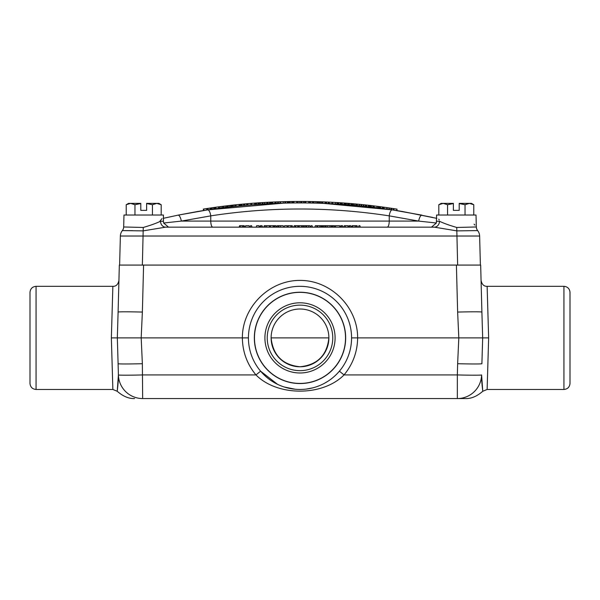 <?xml version="1.0" encoding="UTF-8"?>
<svg xmlns="http://www.w3.org/2000/svg" width="600" height="600" viewBox="0 0 600 600"><rect width="100%" height="100%" fill="white"/><g stroke="black" fill="none" stroke-linecap="round" stroke-linejoin="round"><path stroke-width="0.9" d="M119.61 265.08L120.375 236.025L119.61 265.08L143.595 265.08L119.333 265.08L118.102 312.067A24.27 0.637 1.5 0 1 142.365 312.067L143.595 265.08L480.39 265.08L479.625 236.025A9.098 9.098 0 0 0 477.645 230.595L477.57 230.49M480.668 265.08L456.405 265.08L457.635 312.067A24.27 0.637 -1.5 0 1 481.897 312.067L480.668 265.08M271.118 337.89C272.962 355.305 282.593 364.928 300 366.772C317.407 364.928 327.038 355.305 328.882 337.89L271.118 337.89M300 309.007A28.883 28.883 0 0 1 325.013 352.335A28.883 28.883 0 0 1 274.987 352.335A28.883 28.883 0 0 1 300 309.007A28.883 28.883 0 0 1 325.013 352.335A28.883 28.883 0 0 1 274.987 352.335A28.883 28.883 0 0 1 300 309.007M300 370.657A32.767 32.767 0 0 1 267.233 337.89A32.767 32.767 0 0 1 300 305.13A32.767 32.767 0 0 1 332.767 337.89A32.767 32.767 0 0 1 300 370.657M36.068 286.32L112.868 286.32L111.36 337.89L112.868 389.467L36.068 389.467L36.068 286.32C32.46 286.657 30.435 288.623 30 292.23L30 383.558L30 292.23M300 286.32A51.57 51.57 0 0 0 248.43 337.89A51.57 51.57 0 0 0 300 389.467A51.57 51.57 0 0 0 351.57 337.89A51.57 51.57 0 0 0 300 286.32M327.862 381.293L324.368 383.347M312.532 387.915L306.218 389.085M295.267 389.243L284.347 387.03M277.478 384.285L260.603 371.175L255.968 374.933C277.29 396.533 322.71 396.525 344.032 374.933C352.897 364.178 357.435 351.832 357.638 337.89L482.67 337.89L481.897 312.067M300 383.423A45.532 45.532 0 0 1 254.468 337.89A45.532 45.532 0 0 1 300 292.358A45.532 45.532 0 0 1 345.532 337.89A45.532 45.532 0 0 1 300 383.423M482.812 391.268L487.132 389.46L488.64 337.89L487.132 286.32C483.952 286.462 481.935 284.498 481.065 280.41M487.132 389.467L563.933 389.467C567.54 389.13 569.565 387.158 570 383.558L570 292.23C569.565 288.623 567.54 286.657 563.933 286.32L563.933 389.467M570 292.23L570 383.558M111.36 337.89L248.43 337.89M351.57 337.89L357.638 337.89C357.78 307.11 330.788 280.185 300 280.41C269.212 280.185 242.22 307.11 242.362 337.89L242.362 337.89C242.565 351.832 247.103 364.178 255.968 374.933L142.657 374.933A24.27 0.637 178.5 0 1 118.403 374.933L117.285 390.63C116.82 394.2 118.665 380.895 118.403 374.933L117.285 390.63C116.82 394.2 118.665 380.895 118.403 374.933L118.102 363.712L118.403 374.933A24.27 24.27 0 0 0 142.657 398.565L464.978 398.565L457.342 398.565L457.342 374.933L344.032 374.933L339.397 371.175M481.597 374.933L482.715 390.63C483.18 394.2 481.335 380.895 481.597 374.933L482.715 390.63C483.18 394.2 481.335 380.895 481.597 374.933A24.27 24.27 0 0 1 457.342 398.565L457.342 398.565A24.27 24.27 0 0 0 481.597 374.933A24.27 0.637 -178.5 0 1 457.342 374.933L457.635 363.712A24.27 0.637 -178.5 0 0 481.897 363.712L482.67 337.89L488.64 337.89M118.102 312.067L117.33 337.89L118.102 363.712A24.27 0.637 178.5 0 0 142.365 363.712L141.188 337.89L142.365 312.067M300 372.983A35.093 35.093 0 0 1 264.907 337.89A35.093 35.093 0 0 1 300 302.798A35.093 35.093 0 0 1 335.093 337.89A35.093 35.093 0 0 1 300 372.983M132.653 230.67L122.355 230.595A9.098 9.098 0 0 0 120.375 236.025L479.625 236.025L480.39 265.08M372.022 207.135L371.265 207.053M368.123 206.692L367.028 206.565M346.965 204.69L346.163 204.63M257.782 204.345L256.605 204.428A612.81 612.81 0 0 0 256.072 204.465A612.81 612.81 0 0 0 255.428 204.517L255.322 203.062A614.265 614.265 0 0 0 255.022 203.085L254.595 203.115A614.265 614.265 0 0 0 251.565 203.347A614.265 614.265 0 0 0 251.43 203.355L251.542 204.81A612.81 612.81 0 0 1 251.655 204.803L251.542 203.347A614.265 614.265 0 0 0 251.542 203.347L251.678 204.803A612.81 612.81 0 0 0 251.655 204.803A612.81 612.81 0 0 1 254.708 204.57L254.595 203.115M370.267 206.933L370.793 206.993M386.993 207.63A614.265 614.265 0 0 0 386.978 207.623A614.265 614.265 0 0 0 386.925 207.615L386.722 209.055A612.81 612.81 0 0 0 383.94 208.665L383.4 208.59A612.81 612.81 0 0 0 382.725 208.5L382.29 208.44A612.81 612.81 0 0 0 380.452 208.192L380.017 208.14A612.81 612.81 0 0 0 379.373 208.05A612.81 612.81 0 0 0 378.983 208.005A612.81 612.81 0 0 0 378.27 207.907L377.093 207.757A612.81 612.81 0 0 0 374.077 207.382A612.81 612.81 0 0 0 373.68 207.337A612.81 612.81 0 0 0 372.847 207.233L371.325 207.053A612.81 612.81 0 0 0 370.59 206.97A612.81 612.81 0 0 0 369.945 206.895L369.413 206.835A612.81 612.81 0 0 0 368.737 206.76L368.295 206.708A612.81 612.81 0 0 0 366.457 206.505L366.022 206.46A612.81 612.81 0 0 0 365.37 206.385L363.862 206.228M366.788 206.542L366.397 206.498L366.788 206.542M340.312 204.218L339.075 204.135A612.81 612.81 0 0 0 338.31 204.09M339.84 204.188L338.962 204.127M262.058 204.067L262.335 204.053A612.81 612.81 0 0 0 260.715 204.15L260.625 202.695A614.265 614.265 0 0 1 262.252 202.597L261.263 202.657M262.597 204.03L258.983 204.263L258.885 202.815L261.03 202.673L259.957 202.74M257.31 204.382L256.41 204.442M227.212 207.233L227.415 205.74L231.675 205.245A614.265 614.265 0 0 1 231.847 205.23A614.265 614.265 0 0 1 232.493 205.155A614.265 614.265 0 0 1 233.228 205.072L234.757 204.907A614.265 614.265 0 0 1 235.59 204.817L235.995 204.78A614.265 614.265 0 0 1 239.017 204.472A614.265 614.265 0 0 1 239.865 204.382A614.265 614.265 0 0 1 240.645 204.308A614.265 614.265 0 0 1 240.855 204.292L240.99 205.74A612.81 612.81 0 0 0 240.788 205.755A612.81 612.81 0 0 0 240.007 205.837L239.865 204.382M228.405 207.09L224.812 207.517M227.34 207.21L226.275 207.345L227.34 207.21M369.562 206.85L369.165 206.805M363.577 204.735A614.265 614.265 0 0 0 363.442 204.72A614.265 614.265 0 0 0 361.822 204.555A614.265 614.265 0 0 0 361.178 204.487A614.265 614.265 0 0 0 359.235 204.3A614.265 614.265 0 0 0 357.36 204.12A614.265 614.265 0 0 0 356.61 204.053L356.475 205.5L356.01 205.455L356.565 205.507L354.87 205.35M349.028 204.855L348.638 204.825A612.81 612.81 0 0 0 347.79 204.757L346.26 204.638A612.81 612.81 0 0 0 344.88 204.54L344.655 204.517A612.81 612.81 0 0 0 344.07 204.48A612.81 612.81 0 0 0 342.195 204.345L339.21 204.15M339.57 204.173L338.093 204.075L338.183 202.62L338.79 202.657L338.183 202.62A614.265 614.265 0 0 0 337.785 202.597L337.702 204.053A612.81 612.81 0 0 1 338.197 204.083M337.47 204.038L336.728 203.993M336.735 203.993L335.46 203.917M332.61 203.76L331.538 203.7M328.493 203.558L327 203.483M222.54 207.803L224.017 207.623M240.165 205.822L237.623 206.07M249.562 204.968L248.76 205.035M376.53 207.69L375.668 207.577M388.478 209.31L387.412 209.16M210.938 209.4L211.612 209.303M352.163 205.118L351.48 205.058M355.59 205.417L354.817 205.35M222.555 207.803L219.638 208.185M223.822 207.645L221.265 207.968A612.81 612.81 0 0 0 221.1 207.99L218.97 208.275L218.775 206.827L221.13 206.52M234.09 206.445L233.288 206.535M382.118 208.417L380.632 208.222M370.53 205.5L372.195 205.695M346.275 203.183L347.077 203.243M366.952 205.095L365.707 204.96M369.413 206.835L369.577 205.388A614.265 614.265 0 0 0 368.903 205.312L368.49 205.267A614.265 614.265 0 0 0 366.615 205.058L364.41 204.817M339.165 202.688L340.058 202.74M340.013 202.74L340.41 202.763M339.053 202.68L339.93 202.733M344.655 204.517L344.76 203.07A614.265 614.265 0 0 0 344.175 203.025A614.265 614.265 0 0 0 342.293 202.89L339.907 202.733M294.15 201.465L294.9 201.458M256.305 202.987L257.385 202.913M227.167 205.77L224.895 206.048M369.728 205.403L366.615 205.058L366.457 206.505M342.21 202.89L339.502 202.71M337.56 202.583L336.885 202.545M331.612 202.245L332.385 202.29M296.58 201.442L296.062 201.45M295.913 201.45L293.76 201.465M225.038 206.025L222.105 206.392M222.413 206.355L219.84 206.685M240.413 204.33L239.175 204.458M241.23 205.718L240.645 205.77L241.23 205.718L241.087 204.27L237.877 204.585M248.64 203.587L249.413 203.52M307.41 201.48L303.105 201.442M212.722 207.667L210.877 207.938M352.29 203.663L349.74 203.452M354.952 203.895L355.343 203.933M221.767 206.438L222.375 206.362M219.705 206.708L217.462 207.007M233.13 205.087L233.933 204.998M300.6 201.435L299.355 201.435M303.435 201.442L301.793 201.435A614.265 614.265 0 0 0 301.275 201.435L298.05 201.435M312.675 201.562L311.993 201.555M396.96 209.138A614.265 614.265 0 0 0 393.952 208.665L393.728 210.097A612.81 612.81 0 0 1 396.728 210.57L396.96 209.138M391.072 208.222L390.855 209.663A612.81 612.81 0 0 1 391.545 209.767L393.202 210.022L393.42 208.583L391.763 208.327A614.265 614.265 0 0 0 391.072 208.222L389.415 207.975A614.265 614.265 0 0 0 389.123 207.938A614.265 614.265 0 0 0 387.263 207.667L387.053 209.108A612.81 612.81 0 0 0 386.79 209.07M386.925 207.615A614.265 614.265 0 0 0 384.135 207.225L383.603 207.15A614.265 614.265 0 0 0 382.928 207.06L382.485 207A614.265 614.265 0 0 0 380.647 206.752L380.212 206.692A614.265 614.265 0 0 0 379.56 206.61A614.265 614.265 0 0 0 379.17 206.558A614.265 614.265 0 0 0 378.45 206.468L377.272 206.317A614.265 614.265 0 0 0 374.25 205.942A614.265 614.265 0 0 0 373.853 205.89A614.265 614.265 0 0 0 373.02 205.792L371.49 205.612A614.265 614.265 0 0 0 370.755 205.522A614.265 614.265 0 0 0 370.118 205.447L369.945 206.895M373.125 205.8L371.752 205.642M366.022 206.46L366.173 205.013A614.265 614.265 0 0 0 365.528 204.938L365.37 206.385M368.737 206.76L368.903 205.312L368.46 205.26L368.295 206.708M351.9 203.632L351.78 205.08L352.418 205.14L352.545 203.685L349.987 203.475M352.312 203.67L349.538 203.438M348.022 203.317L347.017 203.235M348.96 203.392L348.735 203.37A614.265 614.265 0 0 0 347.903 203.303L346.373 203.19A614.265 614.265 0 0 0 345.63 203.13A614.265 614.265 0 0 0 344.985 203.085L344.88 204.54M338.858 202.665L339.3 202.695L338.858 202.665M341.767 204.315L341.865 202.86A614.265 614.265 0 0 1 342.293 202.89L342.195 204.345A612.81 612.81 0 0 0 341.767 204.315L340.26 204.218L340.35 202.763L339.72 202.718M340.35 202.763L338.79 202.657L338.7 204.112L338.093 204.075M329.183 203.587A612.81 612.81 0 0 1 331.995 203.73A612.81 612.81 0 0 1 332.513 203.752A612.81 612.81 0 0 1 335.55 203.925L335.632 202.47A614.265 614.265 0 0 0 332.595 202.298A614.265 614.265 0 0 0 332.07 202.275A614.265 614.265 0 0 0 329.25 202.132A614.265 614.265 0 0 0 329.115 202.125L329.048 203.58A612.81 612.81 0 0 1 329.183 203.587L329.25 202.132M431.467 227.16L436.357 223.013L418.665 221.093L389.235 221.093L389.235 215.865A6.067 2.055 -81.3 0 1 392.22 209.873C330.735 200.625 269.257 200.625 207.78 209.873L178.05 215.145A6.067 2.04 78.5 0 1 181.335 221.093L210.765 215.865C270.255 206.715 329.745 206.715 389.235 215.865L418.665 221.093A6.067 2.04 -78.5 0 1 421.95 215.145L392.22 209.873L322.89 203.317A612.81 612.81 0 0 1 325.035 203.4A612.81 612.81 0 0 1 325.68 203.43L325.748 201.975A614.265 614.265 0 0 0 325.095 201.945A614.265 614.265 0 0 0 322.215 201.84L322.163 203.295M312.36 201.562L310.627 201.525A614.265 614.265 0 0 0 309.51 201.51A614.265 614.265 0 0 0 309.375 201.51A614.265 614.265 0 0 0 308.782 201.495A614.265 614.265 0 0 0 305.745 201.465A614.265 614.265 0 0 0 305.332 201.458L301.763 201.435L301.755 202.89M296.73 202.897L296.722 201.442A614.265 614.265 0 0 0 293.91 201.465A614.265 614.265 0 0 0 293.505 201.472L293.52 202.928M287.257 203.025L287.228 201.57L285.585 201.608A614.265 614.265 0 0 0 284.933 201.623L283.29 201.66M279.105 201.788L278.332 201.817L278.385 203.272A612.81 612.81 0 0 1 280.013 203.22A612.81 612.81 0 0 1 280.522 203.197A612.81 612.81 0 0 1 283.335 203.115L283.298 201.66A614.265 614.265 0 0 0 280.478 201.743A614.265 614.265 0 0 0 279.968 201.765A614.265 614.265 0 0 0 278.332 201.817A614.265 614.265 0 0 0 276.06 201.9A614.265 614.265 0 0 0 275.678 201.915A614.265 614.265 0 0 0 275.55 201.923A614.265 614.265 0 0 0 274.905 201.945A614.265 614.265 0 0 0 272.025 202.072A614.265 614.265 0 0 0 271.178 202.11M278.385 203.272A612.81 612.81 0 0 0 276.112 203.355A612.81 612.81 0 0 0 275.737 203.37A612.81 612.81 0 0 0 275.61 203.377A612.81 612.81 0 0 0 274.965 203.4A612.81 612.81 0 0 0 272.093 203.528A612.81 612.81 0 0 0 271.267 203.565L271.192 202.11L269.58 202.185L267.27 202.305L267.907 202.275L267.27 202.305L267.345 203.76L267.983 203.73L267.345 203.76L267.983 203.73L267.907 202.275M271.267 203.565L270.548 203.603L270.48 202.147A614.265 614.265 0 0 0 269.58 202.185L269.655 203.64L267.983 203.73M268.215 202.26L270.51 202.14M262.897 202.56A614.265 614.265 0 0 0 262.252 202.597L262.343 204.053A612.81 612.81 0 0 1 262.987 204.007L262.897 202.56A614.265 614.265 0 0 1 264.525 202.462L264.608 203.91A612.81 612.81 0 0 0 262.987 204.007M257.812 202.882L256.515 202.972A614.265 614.265 0 0 0 255.968 203.017A614.265 614.265 0 0 0 255.322 203.062M250.837 203.407L250.958 204.855A612.81 612.81 0 0 1 251.228 204.833L251.108 203.385A614.265 614.265 0 0 0 250.837 203.407A614.265 614.265 0 0 0 247.808 203.655A614.265 614.265 0 0 0 247.403 203.692A614.265 614.265 0 0 0 246.57 203.76L244.515 203.947A614.265 614.265 0 0 0 243.87 204.007L244.005 205.455A612.81 612.81 0 0 1 244.642 205.395L244.515 203.947M218.925 208.275A612.81 612.81 0 0 0 218.722 208.305L218.528 206.865A614.265 614.265 0 0 0 215.737 207.24A614.265 614.265 0 0 0 215.123 207.33L212.58 207.69M211.215 209.355A612.81 612.81 0 0 0 210.96 209.392L210.75 207.952A614.265 614.265 0 0 0 210.03 208.058L207.907 208.38A614.265 614.265 0 0 0 207.308 208.47A614.265 614.265 0 0 0 206.97 208.522L204.42 208.92M390.668 208.163L386.775 207.593M387.72 207.728L389.985 208.065M370.185 205.455L369.51 205.38M363.345 204.712L365.483 204.938L365.325 206.385L363.195 206.16M367.62 205.17L368.257 205.237M341.123 204.27L341.22 202.822L340.17 202.748L340.928 202.8M324.315 201.915L321.75 201.817M322.808 203.317L322.86 201.862L321.233 201.803M324.263 201.915L323.715 201.892L324.263 201.915M319.245 201.735L319.62 201.75M319.793 201.757L318.788 201.72M321.57 203.272L321.623 201.817L320.4 201.772A614.265 614.265 0 0 0 319.673 201.75L318.142 201.705M318.638 203.175L318.683 201.72L317.722 201.69A614.265 614.265 0 0 0 317.002 201.667L315.765 201.638A614.265 614.265 0 0 0 314.07 201.593L314.032 203.048L313.62 203.04L313.657 201.585L312.968 201.57M313.657 201.585L312.142 201.555M313.605 201.585L313.058 201.57L313.605 201.585M309.968 201.517L310.575 201.525L309.968 201.517M310.605 202.98L310.575 201.525M299.692 201.435L300.27 201.435M299.843 201.435L298.388 201.435M294.697 201.458L295.688 201.45M287.49 201.562L286.08 201.593M288.308 201.548L288.457 201.54A614.265 614.265 0 0 0 288.457 201.54A614.265 614.265 0 0 1 289.058 201.532L290.205 201.51L289.597 201.525L289.62 202.98M288.225 201.548L286.493 201.585M288.127 201.548L286.702 201.577M285.188 201.615L286.822 201.577M286.305 201.585L285.502 201.608M285.615 203.062L285.585 201.608L285.15 201.615M267.405 202.298L266.138 202.373M262.597 202.575L261.03 202.673M258.053 202.868L257.048 202.935M257.962 202.875L258.06 204.33A612.81 612.81 0 0 1 258.877 204.27L258.772 202.822A614.265 614.265 0 0 0 258.39 202.845L258.487 204.3L258.06 204.33L256.612 204.428L256.515 202.972M227.655 205.71L226.095 205.897M218.64 206.85L219.165 206.775M216.353 207.157L217.98 206.933M218.745 206.835L217.853 206.955M396.105 209.002L393.795 208.635L393.57 210.075L395.145 210.322M395.325 208.875L396.21 209.017M373.928 205.897L372.382 205.718M372.457 205.725L371.947 205.665M372.337 205.71L372.817 205.77M366.12 205.005L367.08 205.11M370.395 205.485L369.817 205.417M353.265 203.752A614.265 614.265 0 0 0 352.987 203.722L352.86 205.178A612.81 612.81 0 0 1 353.032 205.192M346.515 203.197L344.115 203.017M338.595 202.65L339.173 202.688M335.438 203.917L338.145 204.083L337.155 204.015L337.245 202.567L338.235 202.627L335.52 202.462M333.36 202.343L332.355 202.29M329.183 202.125L328.74 202.11A614.265 614.265 0 0 0 328.44 202.095A614.265 614.265 0 0 0 326.558 202.013L326.49 203.468A612.81 612.81 0 0 1 328.373 203.55L328.44 202.095M293.235 201.472L290.722 201.502M293.752 201.465L290.212 201.51L290.235 202.965M296.985 201.442L296.4 201.442M214.882 207.36L213.142 207.608M211.86 207.788L211.403 207.855M209.595 208.125A614.265 614.265 0 0 0 208.058 208.358L207.615 208.425M206.362 208.612L203.91 208.995M222.263 206.37L221.685 206.445L222.263 206.37M223.222 207.72L222.645 207.795L223.77 207.653L223.23 207.72L223.042 206.272L223.59 206.205L223.08 206.272M225.96 205.913L225.375 205.987M236.805 204.697L237.39 204.638L236.805 204.697M238.942 204.48L238.267 204.548M237.825 204.593L237.382 204.638M246.233 203.79L246.81 203.745L246.233 203.79M245.55 203.85L245.025 203.903M250.388 203.445L249.382 203.528M275.85 201.907L276.3 201.892L275.85 201.907M305.933 201.465L305.332 201.458L305.317 202.913M306.36 201.465L305.978 201.465M349.935 203.468L350.325 203.498M349.267 203.415L347.64 203.288L347.79 204.757M350.048 203.475L349.627 203.445M377.153 206.303L377.722 206.37L377.153 206.303M377.093 207.757L377.032 206.288M389.355 207.968L388.357 207.825M223.642 206.197L220.583 206.587M244.958 203.903L242.4 204.142M244.365 203.962L241.282 204.248L241.89 204.188L242.032 205.642L241.425 205.695L241.282 204.248M271.125 202.118A614.265 614.265 0 0 0 270.63 202.14M292.11 201.487L290.812 201.502M327.915 202.072L325.327 201.96M344.595 203.055A614.265 614.265 0 0 0 344.175 203.025L344.07 204.48M350.812 203.542L349.252 203.415M352.837 205.17L352.252 205.125L352.837 205.17L352.957 203.722L352.38 203.67M356.7 204.06L355.695 203.962M354.27 203.835A614.265 614.265 0 0 0 353.955 203.812L353.745 203.79M203.812 210.487A612.81 612.81 0 0 1 206.812 210.015L206.587 208.575A614.265 614.265 0 0 0 203.587 209.048L203.812 210.487L197.385 211.545M206.43 208.605A614.265 614.265 0 0 0 204.225 208.95M214.53 207.413L211.47 207.847L211.68 209.288L210.96 209.392A612.81 612.81 0 0 0 210.248 209.498L210.03 208.058M225.847 205.928L223.522 206.212L223.702 207.66L225.285 207.465L225.105 206.017M226.642 205.83L226.98 207.255L225.285 207.465M225.18 206.01L224.67 206.07M225.952 205.913L225.06 206.025M234.877 204.9L233.873 205.005M254.438 203.13A614.265 614.265 0 0 0 252.21 203.295M266.73 202.335A614.265 614.265 0 0 0 264.847 202.44L264.93 203.895A612.81 612.81 0 0 1 266.812 203.79L266.73 202.335M296.978 202.897L296.978 201.442L299.123 201.435L299.123 202.89M304.103 201.45L304.913 201.458M304.74 201.45L303.308 201.442M302.918 201.442L302.115 201.435M335.468 202.462A614.265 614.265 0 0 0 333.24 202.335M356.565 205.507L356.017 205.455L356.145 204.007L354.855 203.888L353.1 203.737L352.972 205.185L353.438 205.222A612.81 612.81 0 0 0 353.138 205.2M273.788 227.16L274.298 225.705L276.053 225.705L276.638 227.16M284.19 227.16L284.58 225.705L286.95 225.705L287.34 227.16L287.827 225.705L292.267 225.705L292.657 227.16M263.827 227.16L264.218 225.705L269.212 225.705L269.603 227.16M293.663 227.16L294.21 225.705L309.855 225.705L310.673 227.16M256.245 227.16L256.635 225.705L259.005 225.705L259.395 227.16M314.91 227.16L315.3 225.705L321.697 225.705L322.087 227.16M245.235 227.16L245.625 225.705L249.173 225.705L249.562 227.16M325.875 227.16L326.265 225.705L331.087 225.705L331.478 227.16M334.44 226.718L334.718 225.705L335.737 225.855M330.54 225.705L331.627 225.705L331.748 227.16L332.28 225.705L334.028 225.705L334.62 227.16M335.385 227.16L335.775 225.705L339.6 225.705L339.99 227.16L340.808 225.705L342.555 225.705L343.147 227.16L343.913 227.16L344.303 225.705L347.962 225.705L348.353 227.16M348.495 227.16L349.005 225.705L350.752 225.705L351.345 227.16M358.515 227.16L358.905 225.705L359.888 225.705L360.278 227.16M272.31 225.705L275.017 225.705M269.415 226.447L269.61 225.705L272.978 225.705L273.368 227.16M276.877 227.16L277.267 225.705L283.185 225.705L283.575 227.16M322.26 227.16L322.77 225.705L325.897 225.705L326.077 226.388M321.218 225.705L323.19 225.705M331.627 225.705L332.438 225.705M250.208 227.16L250.597 225.705L251.58 225.705L251.97 227.16M259.815 227.16L260.325 225.705L262.08 225.705L262.665 227.16M310.74 227.16L311.13 225.705L312.105 225.705L312.495 227.16M351.765 227.16L352.155 225.705L357.097 225.705L357.487 227.16M237.405 227.16L239.205 227.16L239.595 225.705L244.237 225.705L244.627 227.16M181.095 219.96A6.067 2.04 78.5 0 0 178.05 215.145L197.295 211.56C205.95 210.127 205.95 210.127 197.295 211.56L178.05 215.145L197.362 211.545M387.158 227.16A6.067 2.078 -90 0 0 389.235 221.093L210.765 221.093L210.765 215.865A6.067 2.055 -98.7 0 0 207.78 209.873L284.025 203.1M436.493 218.288L402.705 211.56C394.05 210.127 394.05 210.127 402.705 211.56L402.638 211.545M389.123 207.938L388.912 209.377A612.81 612.81 0 0 0 387.053 209.108M374.077 207.382L374.25 205.942M372.96 207.248L372.33 207.173M370.59 206.97L370.755 205.522M371.325 207.053L371.49 205.612M372.847 207.233L373.02 205.792M373.68 207.337L373.853 205.89M363.442 204.72L363.293 206.167A612.81 612.81 0 0 0 361.673 206.002A612.81 612.81 0 0 0 361.035 205.935A612.81 612.81 0 0 0 359.093 205.748A612.81 612.81 0 0 0 357.225 205.567L357.36 204.12M359.093 205.748L359.235 204.3M351.78 205.08L349.868 204.923M352.365 205.132L351.825 205.087M348.75 204.833L349.358 204.885L348.75 204.833L348.862 203.385M351.038 203.558L350.918 205.013L349.358 204.885L349.478 203.43M347.91 204.765L346.905 204.69M345.525 204.585L345.63 203.13M346.26 204.638L346.373 203.19M348.66 204.825L348.743 203.37M341.715 204.315L341.168 204.278M331.995 203.73L332.07 202.275M325.035 203.4L325.095 201.945M308.767 202.95L308.782 201.495M305.73 202.913L305.745 201.465M293.918 202.92L293.91 201.465M284.933 201.623L284.97 203.077L283.327 203.115M280.013 203.22L279.968 201.765M276.112 203.355L276.06 201.9M277.74 203.295L277.688 201.84M268.02 203.722L268.462 203.7M271.245 203.565A612.81 612.81 0 0 0 271.192 203.565L269.655 203.64M256.072 204.465L255.968 203.017M257.91 204.337L258.487 204.3M250.958 204.855A612.81 612.81 0 0 0 247.928 205.11L247.808 203.655M240.788 205.755L240.645 204.308M230.91 205.335L231.075 206.782L230.618 206.835L230.452 205.388M230.618 206.835L227.37 207.21M218.722 208.305A612.81 612.81 0 0 0 215.933 208.688L215.737 207.24M210.248 209.498L208.125 209.82A612.81 612.81 0 0 0 207.525 209.91L207.308 208.47M208.125 209.82L207.907 208.38M390.375 209.595A612.81 612.81 0 0 1 390.435 209.603L388.853 209.37M386.572 209.04L387.202 209.13L386.572 209.04M367.462 206.618L366.877 206.55L367.462 206.618M340.485 204.233L338.505 204.105M324.255 203.37L322.748 203.31M324.21 203.37L323.663 203.347M288.487 202.995L288.457 201.54L288.495 202.995M275.737 203.37L275.678 201.915M267.487 203.752L266.22 203.82M268.305 203.708A612.81 612.81 0 0 0 268.132 203.722A612.81 612.81 0 0 0 267.577 203.752M258.983 204.263L259.567 204.225L258.983 204.263L259.567 204.225L259.462 202.77M263.265 203.993L262.688 204.03L263.265 203.993M258.157 204.322L257.153 204.39M255.428 204.517A612.81 612.81 0 0 0 255.127 204.532L255.022 203.085M247.928 205.11A612.81 612.81 0 0 0 247.53 205.14A612.81 612.81 0 0 0 246.697 205.215L246.57 203.76M240.007 205.837A612.81 612.81 0 0 0 239.167 205.92L239.017 204.472M229.92 206.91L229.71 206.933A612.81 612.81 0 0 0 229.11 207.007L228.667 207.06M239.167 205.92A612.81 612.81 0 0 0 236.145 206.228L235.748 206.272A612.81 612.81 0 0 0 234.915 206.355L233.385 206.52A612.81 612.81 0 0 0 232.65 206.603A612.81 612.81 0 0 0 232.013 206.678A612.81 612.81 0 0 0 231.84 206.692L231.675 205.245M231.84 206.692L231.03 206.782M230.903 206.798L230.385 206.858M227.827 207.157L226.275 207.345M226.792 207.278A612.81 612.81 0 0 0 226.748 207.285L224.333 207.577M218.835 208.29L219.233 208.237M219.788 208.163L218.1 208.388M218.048 208.395L217.147 208.515M218.528 208.327L216.555 208.597M396.832 210.593L397.065 209.153M394.275 210.188L394.897 210.285M395.1 210.315L393.607 210.083M395.58 210.39L394.71 210.255M372.952 207.248L373.47 207.315M372.165 207.157L371.775 207.112M372.218 207.157L370.635 206.978M368.1 206.685L369.487 206.843M369.653 206.865L370.23 206.925M353.947 205.267L353.513 205.23M346.868 204.683L343.83 204.458M332.73 203.767L332.28 203.745M326.82 203.475L326.385 203.46A612.81 612.81 0 0 0 325.972 203.445M329.115 203.58L328.673 203.565A612.81 612.81 0 0 0 328.373 203.55M328.673 203.565L328.74 202.11M255.127 204.532L254.708 204.57M213.345 209.048L212.115 209.228M207.195 209.962L206.97 208.522L207.18 209.962L206.542 210.06M205.695 210.188L204.202 210.428M207.127 209.97L206.587 210.053M203.542 210.532L203.31 209.093M221.873 207.892L222.45 207.817L221.873 207.892M226.132 207.36L225.555 207.428L226.132 207.36M236.955 206.145L237.532 206.085L236.955 206.145M240.645 205.77L237.532 206.085M246.36 205.245L245.062 205.358M249.96 204.938L249.502 204.975M250.388 204.9L248.865 205.028M260.048 204.195A612.81 612.81 0 0 0 259.192 204.255M269.505 203.647A612.81 612.81 0 0 0 269.01 203.678M279.157 203.243L278.438 203.272M275.91 203.362L276.353 203.347M275.873 203.37L275.235 203.392M309.353 202.958L309.375 201.51M348.255 204.795L348.983 204.855M363.038 206.145L361.785 206.01M363.428 206.183A612.81 612.81 0 0 0 363.42 206.183L364.688 206.317A612.81 612.81 0 0 1 365.325 206.385M377.543 207.817L375.683 207.585M388.597 209.333L389.145 209.407M213.593 209.01L212.49 209.167M215.933 208.688A612.81 612.81 0 0 0 215.325 208.77L211.68 209.288M222.322 207.833L220.77 208.035M234.757 204.907L234.847 206.362M234.667 206.385L234.135 206.438M245.085 205.358L242.542 205.59M245.04 205.358L244.493 205.41L245.04 205.358M241.425 205.695L243.585 205.493L243.45 204.045M289.087 202.987L289.058 201.532M328.312 203.542L327.847 203.528M325.267 203.415L326.55 203.468M357.225 205.567A612.81 612.81 0 0 0 356.445 205.493L354.915 205.358A612.81 612.81 0 0 0 354.18 205.29A612.81 612.81 0 0 0 354.142 205.29M378.27 207.907L378.45 206.468M378.983 208.005L379.17 206.558M214.688 208.86L214.485 207.42M215.325 208.77L215.123 207.33M212.347 209.19L212.79 209.13L212.347 209.19M213.623 207.54L213.825 208.98L212.775 209.13M215.272 208.778L214.733 208.853M222.465 206.347L222.645 207.795L221.093 207.99L220.905 206.55M226.02 207.375L226.98 207.255M224.407 207.57L225.36 207.458M226.343 207.33L223.74 207.653M225.255 207.465L225.72 207.413M235.028 206.347L234.03 206.452M232.013 206.678L231.847 205.23M232.65 206.603L232.493 205.155M233.385 206.52L233.228 205.072M235.748 206.272L235.59 204.817M236.145 206.228L235.995 204.78M246.697 205.215L244.928 205.373L244.8 203.917M247.53 205.14L247.403 203.692M272.093 203.528L272.025 202.072M272.737 203.498L272.67 202.042M274.965 203.4L274.905 201.945M275.61 203.377L275.55 201.923M280.522 203.197L280.478 201.743M292.657 202.935L292.642 201.48M293.303 202.928L293.288 201.472M301.275 202.89L301.275 201.435M305.055 202.913L305.07 201.458M309.487 202.965L309.51 201.51M312.322 203.01L312.353 201.562M313.312 203.032L313.35 201.577M315.728 203.093L315.765 201.638M316.965 203.123L317.002 201.667M317.678 203.145L317.722 201.69M319.627 203.205L319.673 201.75M320.347 203.228L320.4 201.772M332.513 203.752L332.595 202.298M356.01 205.455L353.438 205.222L353.565 203.775M361.673 206.002L361.822 204.555M359.407 205.778L359.55 204.33M361.035 205.935L361.178 204.487M380.017 208.14L380.212 206.692M380.452 208.192L380.647 206.752M382.29 208.44L382.485 207M382.725 208.5L382.928 207.06M383.4 208.59L383.603 207.15M379.373 208.05L379.56 206.61M383.94 208.665L384.135 207.225M390.855 209.663L389.205 209.415L389.415 207.975M391.545 209.767L391.763 208.327M397.245 210.653L402.585 211.538M436.8 218.355L402.705 211.56L432.668 217.425M436.47 219.202L436.575 215.025L476.018 215.025L476.325 226.972L456.743 227.46C449.362 225.33 443.61 223.26 439.493 221.25A6.067 5.13 -90 0 1 434.362 227.16L385.635 227.16M190.507 227.16L428.543 227.16M214.935 227.16L165.637 227.16A6.067 5.13 -90 0 1 160.507 221.25C156.39 223.245 150.645 225.315 143.257 227.46L123.675 226.972L123.983 215.025L163.425 215.025L163.447 221.25L160.507 221.25M274.897 225.705L275.16 227.16M266.843 225.705L266.452 227.16M298.132 227.16L298.522 225.705M299.325 225.705L299.04 227.16M302.565 225.705L302.678 227.16M303.855 227.16L303.465 225.705M316.665 227.16L317.055 225.705M317.827 225.705L317.535 227.16M320.88 225.705L321 227.16M329.835 225.705L330.045 227.16M332.88 225.705L333.142 227.16M341.67 227.16L341.407 225.705M349.86 227.16L349.605 225.705M297.923 225.705L297.638 227.16M298.335 226.403L298.478 225.705M295.312 227.16L295.028 225.705M295.582 225.705L295.868 227.16M265.028 225.705L265.418 227.16M270.337 225.705L270.045 227.16M278.475 227.16L278.077 225.705M279.015 225.705L278.827 227.16M291.09 227.077L291.457 225.705M325.455 227.16L325.163 225.705M261.188 227.16L260.925 225.705M270.218 227.16L270.608 225.705M280.425 227.16L280.815 225.705M287.962 227.16L288.353 225.705M291.112 227.16L290.722 225.705M304.725 227.16L305.115 225.705M306.322 227.16L305.933 225.705M306.862 225.705L306.675 227.16M308.61 227.16L308.798 225.705M323.37 225.705L323.625 227.16M324.517 225.705L325.11 227.16M345.12 225.705L345.51 227.16M347.843 225.705L348.233 227.16M352.95 225.705L352.673 227.16M356.19 225.705L356.303 227.16M168.532 227.16L163.642 223.013L181.335 221.093L210.765 221.093A6.067 2.078 -90 0 0 212.843 227.16M240.368 225.705L240.083 227.16M243.428 225.705L243.548 227.16M178.05 215.145L163.2 218.355M163.642 223.013L163.447 221.257M436.47 219.248L436.357 223.013M159.847 221.303L161.917 218.647M438.743 219.18L439.275 219.915M476.018 215.025L476.325 226.972A6.067 6.067 -38.5 0 0 477.645 230.595A9.098 9.098 0 0 1 479.625 236.025M474.938 225.075L474.097 224.19M221.123 227.16L223.395 227.16M229.583 227.16L232.2 227.16M234.795 227.16L236.7 227.16M361.185 227.16L363.06 227.16M369.278 227.16L371.97 227.16M377.13 227.16L379.935 227.16M123.983 215.025L123.675 226.972A6.067 6.067 -141.5 0 1 122.355 230.595L143.123 230.88L165.637 227.16M434.362 227.16L456.877 230.88L477.645 230.595M122.355 230.595A9.098 9.098 0 0 0 120.375 236.025M143.257 227.46L142.358 265.08M456.743 227.46L457.643 265.08M161.19 204.728L156.817 203.377L158.85 203.377L161.19 204.728L161.19 215.025M146.618 203.377L156.817 203.377L152.445 204.728L146.618 203.535L146.618 210.368L140.79 210.368L140.79 203.535L134.962 204.728L130.59 203.377L140.79 203.377M126.218 204.728L128.558 203.377L130.59 203.377L126.218 204.728L126.218 215.025M134.962 215.025L134.962 204.728M152.445 215.025L152.445 204.728M146.618 210.368L140.79 210.368M473.783 204.728L469.41 203.377L471.442 203.377L473.783 204.728L473.783 215.025M459.21 203.377L469.41 203.377L465.037 204.728L459.21 203.535L459.21 210.368L453.382 210.368L453.382 203.535L447.555 204.728L443.183 203.377L453.382 203.377M438.81 204.728L441.15 203.377L443.183 203.377L438.81 204.728L438.81 215.025M447.555 215.025L447.555 204.728M465.037 215.025L465.037 204.728M459.21 210.368L453.382 210.368M345.668 337.89A45.668 45.668 0 0 1 300 383.558A45.668 45.668 0 0 1 254.333 337.89A45.668 45.668 0 0 1 300 292.23A45.668 45.668 0 0 1 345.668 337.89M118.403 374.933A24.27 24.27 0 0 0 142.657 398.565L142.365 363.712M457.635 312.067L458.812 337.89L457.635 363.712M228.045 207.127L227.88 205.68M229.327 206.978L229.163 205.53M363.765 206.22L363.923 204.772M288.045 203.01L288.015 201.555M289.545 202.98L289.522 201.525M212.28 209.205L212.07 207.757M219.54 208.192L219.353 206.752M226.538 207.308L226.365 205.868M291.795 202.942L291.772 201.487M297.562 202.897L297.555 201.442M300.69 202.89L300.69 201.435M304.612 202.905L304.627 201.45M303.353 202.897L303.36 201.442M354.72 205.343L354.855 203.888M301.433 227.16L301.433 225.705M319.793 227.16L319.793 225.705M327.668 227.16L327.668 225.705M355.065 227.16L355.065 225.705M242.333 227.16L242.333 225.705M439.493 221.25L436.553 221.25M36.068 389.467C32.46 389.13 30.435 387.158 30 383.558M563.933 286.32L487.132 286.32M482.79 391.252C476.963 396.345 471.18 398.783 465.428 398.565M117.21 391.252C123.038 396.345 128.82 398.783 134.572 398.565M117.188 391.268L112.868 389.46M112.868 286.32C116.047 286.462 118.065 284.498 118.935 280.41"/></g></svg>
